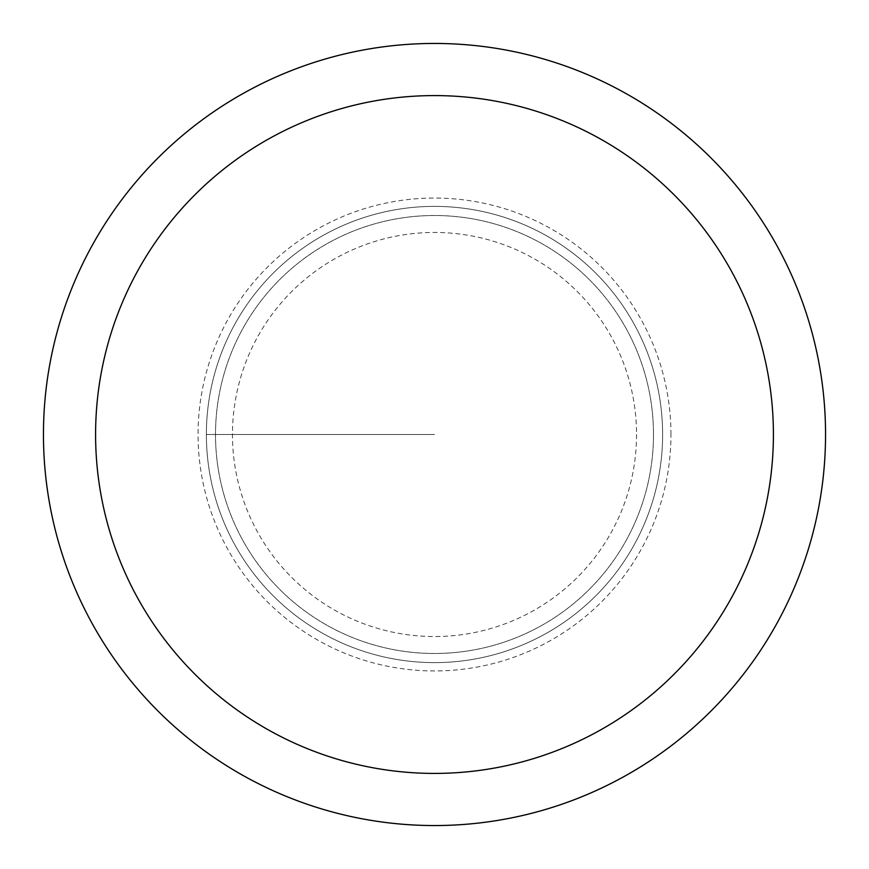 <?xml version="1.0" encoding="UTF-8"?>
<svg xmlns="http://www.w3.org/2000/svg" width="869" height="869" viewBox="0 0 869 869"><rect width="100%" height="100%" fill="white"/><g stroke="black" fill="none" stroke-linecap="round" stroke-linejoin="round"><path stroke-width="0.65" stroke-dasharray="4.34 3.26" d="M825.55 434.5A391.05 391.05 0 0 0 238.975 95.84A391.05 391.05 0 0 0 238.975 773.16A391.05 391.05 0 0 0 825.55 434.5M653.488 434.5A218.988 218.988 0 0 1 325.006 624.148A218.988 218.988 0 0 1 325.006 244.852A218.988 218.988 0 0 1 653.488 434.5A218.988 218.988 0 0 0 434.5 215.512A218.988 218.988 0 0 0 215.512 434.5A218.988 218.988 0 0 0 434.5 653.488A218.988 218.988 0 0 0 653.488 434.5A218.988 218.988 0 0 1 325.006 624.148A218.988 218.988 0 0 1 325.006 244.852A218.988 218.988 0 0 1 653.488 434.5A218.988 218.988 0 0 0 434.5 215.512A218.988 218.988 0 0 0 215.512 434.5A218.988 218.988 0 0 0 434.5 653.488A218.988 218.988 0 0 0 653.488 434.5M662.612 434.5A228.112 228.112 0 0 1 320.444 632.056A228.112 228.112 0 0 1 320.444 236.944A228.112 228.112 0 0 1 662.612 434.5A228.112 228.112 0 0 0 320.444 236.944A228.112 228.112 0 0 0 320.444 632.056A228.112 228.112 0 0 0 662.612 434.5A228.112 228.112 0 0 0 320.444 236.944A228.112 228.112 0 0 0 320.444 632.056A228.112 228.112 0 0 0 662.612 434.5A228.112 228.112 0 0 0 320.444 236.944A228.112 228.112 0 0 0 320.444 632.056A228.112 228.112 0 0 0 662.612 434.5M206.387 434.5L434.5 434.5L206.387 434.5M670.955 434.5A236.455 236.455 0 0 0 316.273 229.731A236.455 236.455 0 0 0 316.273 639.269A236.455 236.455 0 0 0 670.955 434.5M636.543 434.5A202.042 202.042 0 0 1 333.479 609.473A202.042 202.042 0 0 1 333.479 259.527A202.042 202.042 0 0 1 636.543 434.5"/><path stroke-width="1.3" d="M95.59 434.5A338.91 338.91 0 0 0 603.955 728.005A338.91 338.91 0 0 0 603.955 140.995A338.91 338.91 0 0 0 95.59 434.5M43.45 434.5A391.05 391.05 0 0 1 434.5 43.45A391.05 391.05 0 0 1 825.55 434.5A391.05 391.05 0 0 1 434.5 825.55A391.05 391.05 0 0 1 43.45 434.5"/></g></svg>
